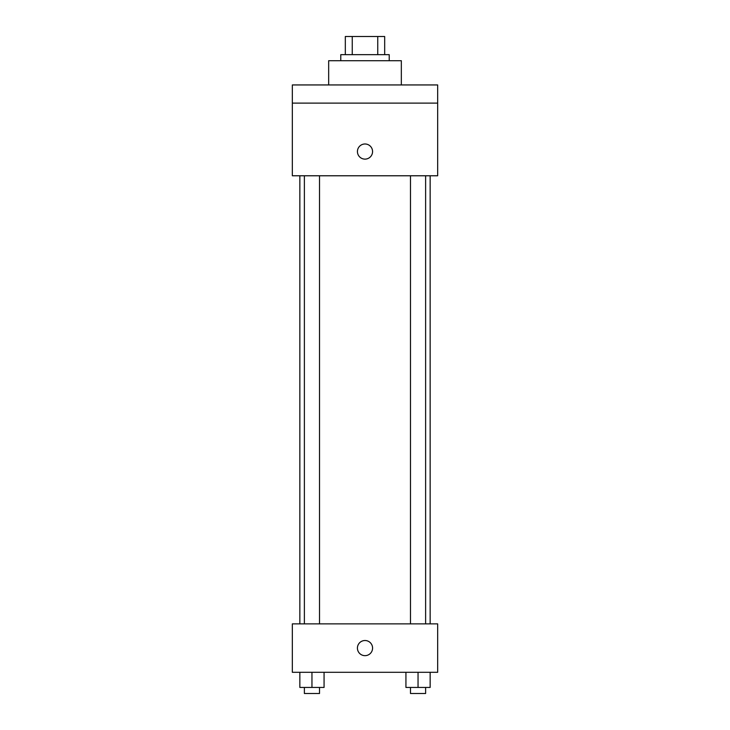 <?xml version="1.0" encoding="UTF-8"?>
<svg xmlns="http://www.w3.org/2000/svg" width="730" height="730" viewBox="0 0 730 730"><rect width="100%" height="100%" fill="white"/><g stroke="black" fill="none" stroke-linecap="round" stroke-linejoin="round"><path stroke-width="1.09" d="M352.252 54.668L352.252 36.5L345.317 36.5L345.317 54.668L345.317 36.5M352.252 36.5L384.683 36.5L384.683 54.668M377.748 54.668L377.748 36.5M340.782 60.718L340.782 54.668L389.218 54.668L389.218 60.718M401.336 84.945L401.336 60.718L328.664 60.718L328.664 84.945M292.338 84.945L437.662 84.945L437.662 103.112L292.338 103.112L292.338 84.945M437.662 103.112L437.662 175.775L292.338 175.775L292.338 103.112M365 159.122A7.565 7.565 0 0 1 358.448 147.77A7.565 7.565 0 0 1 371.552 147.77A7.565 7.565 0 0 1 365 159.122M292.338 623.867L437.662 623.867L437.662 672.303L292.338 672.303L292.338 623.867M365 655.659A7.565 7.565 0 0 1 358.448 644.298A7.565 7.565 0 0 1 371.552 644.298A7.565 7.565 0 0 1 365 655.659M405.935 672.303L405.935 687.441L430.152 687.441L430.152 672.303L430.152 687.441M418.044 687.441L418.044 672.303M425.617 687.441L425.617 693.5L410.479 693.5L410.479 687.441M299.848 672.303L299.848 687.441L324.065 687.441L324.065 672.303L324.065 687.441M311.956 687.441L311.956 672.303M319.521 687.441L319.521 693.5L304.383 693.5L304.383 687.441M430.152 623.867L430.152 175.775M299.848 623.867L299.848 175.775M410.479 175.775L410.479 623.867M425.617 175.775L425.617 623.867M319.521 623.867L319.521 175.775M304.383 623.867L304.383 175.775"/></g></svg>
